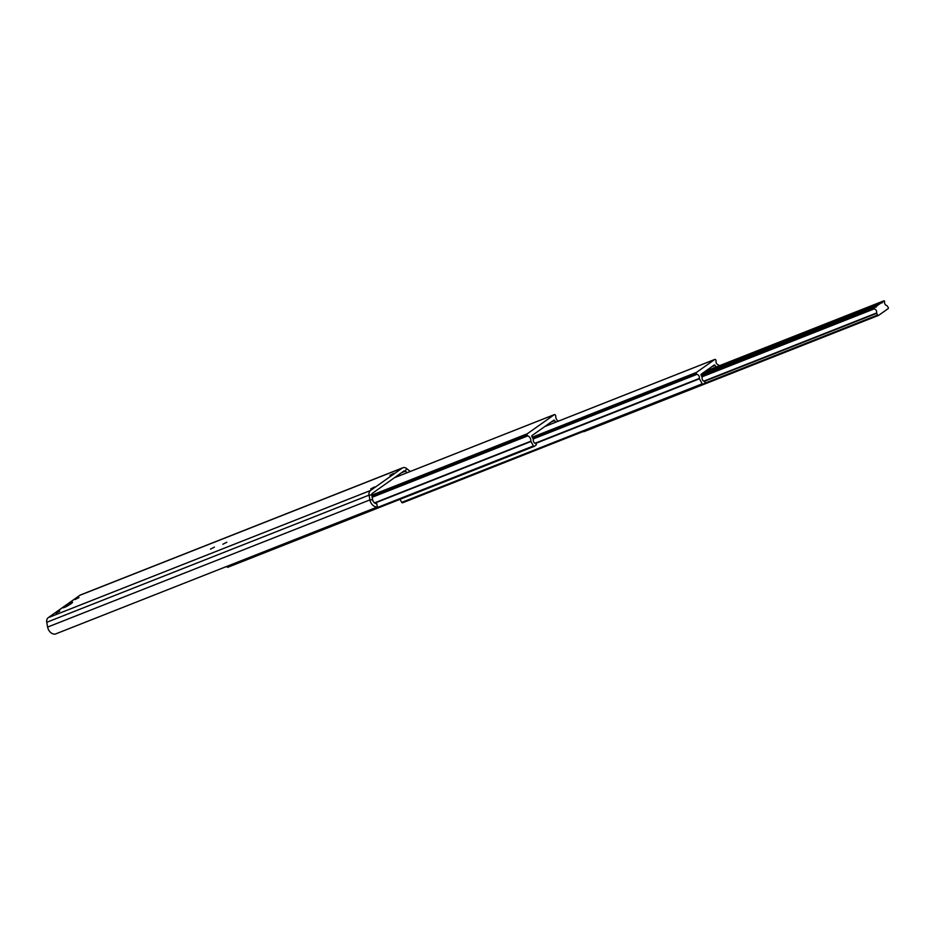 <?xml version="1.0" encoding="UTF-8"?>
<svg xmlns="http://www.w3.org/2000/svg" width="935" height="935" viewBox="0 0 935 935"><rect width="100%" height="100%" fill="white"/><g stroke="black" fill="none" stroke-linecap="round" stroke-linejoin="round"><path stroke-width="1.4" d="M64.573 606.266A5.54 0.655 -30 0 0 63.066 607.808A5.54 0.655 -30 0 0 66.256 606.57A5.54 0.655 -30 0 0 71.025 603.718A5.54 0.655 -30 0 0 72.603 602.304A5.54 0.655 -30 0 0 69.868 603.145A5.54 0.655 -30 0 0 64.573 606.266M59.77 611.163L55.819 613.15L59.77 611.163M78.996 597.57L75.045 599.557L78.996 597.57M226.808 542.253L222.857 544.24L226.808 542.253M214.419 547.139L210.469 549.137L214.419 547.139M393.845 473.344L389.907 475.331L393.845 473.344M374.619 486.936L370.681 488.923L374.619 486.936M407.181 472.678L405.358 471.193A1.706 1.332 68.5 0 0 403.873 471.053L372.259 493.411A1.706 1.332 68.5 0 0 371.744 494.954L372.621 499.746A4.266 3.331 68.5 0 0 376.758 503.673L377.366 506.992L55.083 634.152A7.667 5.984 68.5 0 1 47.627 627.069L369.921 499.909A7.667 5.984 68.5 0 0 377.366 506.992M410.243 471.474A7.667 5.984 68.5 0 0 410.184 471.427L406.632 468.54A5.119 3.997 68.5 0 0 402.845 467.757A5.119 3.997 68.5 0 0 402.179 468.119L370.564 490.478A5.119 3.997 68.5 0 0 369.044 495.129L369.921 499.909L372.621 499.746M402.845 467.757L80.55 594.917A5.119 3.997 68.5 0 0 79.884 595.279L48.269 617.638A5.119 3.997 68.5 0 0 46.75 622.289L47.627 627.069M558.359 421.159A4.266 3.331 -111.5 0 1 555.799 416.052L555.308 414.976A0.853 0.666 68.5 0 0 554.338 414.637L527.211 433.817A0.853 0.666 68.5 0 0 527.083 434.939L527.749 435.885A4.266 3.331 -111.5 0 1 530.823 441.203L533.429 445.937A0.853 0.666 68.5 0 0 534.411 446.275L536.059 445.118A0.853 0.666 68.5 0 0 536.176 443.996L535.767 443.564A2.898 2.267 -111.5 0 1 533.394 439.462L531.945 436.657A0.853 0.666 -111.5 0 1 532.073 435.535L553.707 420.247A0.853 0.666 -111.5 0 1 554.677 420.586L555.624 422.234M226.761 566.411L227.006 566.844A0.853 0.666 68.5 0 0 227.988 567.183L534.177 446.369M719.19 365.807L718.489 364.872A2.898 2.267 -111.5 0 1 716.116 360.781L715.731 359.811A0.853 0.666 68.5 0 0 714.749 359.461L696.423 372.434A0.853 0.666 68.5 0 0 696.294 373.556L696.926 374.351A2.898 2.267 -111.5 0 1 699.287 378.453L702.22 383.817A0.853 0.666 68.5 0 0 703.19 384.156L704.838 382.999A0.853 0.666 68.5 0 0 704.967 381.877L704.546 381.433A2.898 2.267 -111.5 0 1 702.185 377.343L701.156 375.274A0.853 0.666 -111.5 0 1 701.285 374.152L714.13 365.071A0.853 0.666 -111.5 0 1 715.1 365.421L716.035 367.046M399.993 499.337L401.746 502.375A0.853 0.666 68.5 0 0 402.716 502.714L702.956 384.25M738.837 359.578L735.751 361.132L738.837 359.578M714.048 369.36L710.962 370.914L714.048 369.36M862.795 310.677L859.709 312.232L862.795 310.677M838.005 320.46L834.92 322.014L838.005 320.46M882.827 301.678A1.917 1.496 -111.5 0 1 881.144 302.87L876.785 305.955A1.917 1.496 -111.5 0 1 875.102 307.136L874.085 307.732A0.771 0.596 68.5 0 0 873.886 308.573L874.225 308.877A2.898 2.267 -111.5 0 1 876.574 312.98L877.603 315.048A0.853 0.666 68.5 0 0 878.584 315.387L888.121 308.643A0.853 0.666 68.5 0 0 888.25 307.522L886.988 305.616A2.898 2.267 -111.5 0 1 884.615 301.526L884.51 301.058A0.771 0.596 68.5 0 0 883.739 300.895L703.985 372.247M583.276 431.491A0.853 0.666 68.5 0 0 584.059 431.596L878.351 315.481M371.744 494.954L369.044 495.129L46.75 622.289M401.547 472.701L405.358 471.193L406.632 468.54M48.269 617.638L370.564 490.478M79.884 595.279L402.179 468.119M394.43 477.727L554.338 414.637M551.37 421.895L554.677 420.586M227.006 566.844L533.429 445.937M374.795 503.123L530.893 441.53M374.467 502.89L530.823 441.203M372.165 497.268L527.749 435.885M372.118 496.988L527.515 435.675M371.966 496.146L527.083 434.939M371.779 495.141L527.211 433.817M711.792 366.719L715.1 365.421M401.746 502.375L702.22 383.817M535.463 443.494L699.345 378.839M534.972 443.283L699.287 378.453M533.254 438.936L696.926 374.351M533.102 438.655L696.633 374.14M532.763 438.071L696.294 373.556M532.26 437.206L696.423 372.434M544.86 426.5L714.749 359.461M701.145 375.251L876.785 305.955M704.546 371.838L882.956 301.456M705.329 371.288L883.739 300.895M704.16 383.479L877.603 315.048M704.254 381.375L876.633 313.354M703.751 381.164L876.574 312.98M702.045 376.817L874.225 308.877M701.834 376.454L873.886 308.573M701.484 375.835L874.085 307.732M874.915 307.147L701.355 375.625L874.856 307.171M701.075 375.099L876.913 305.722M702.501 373.299L880.899 302.905M394.476 477.692L554.443 414.579M227.871 567.241L534.294 446.346M402.611 502.773L703.085 384.227M544.906 426.465L714.866 359.402M705.376 371.253L883.832 300.848M583.943 431.654L878.468 315.446M702.524 373.275L880.957 302.87"/></g></svg>
